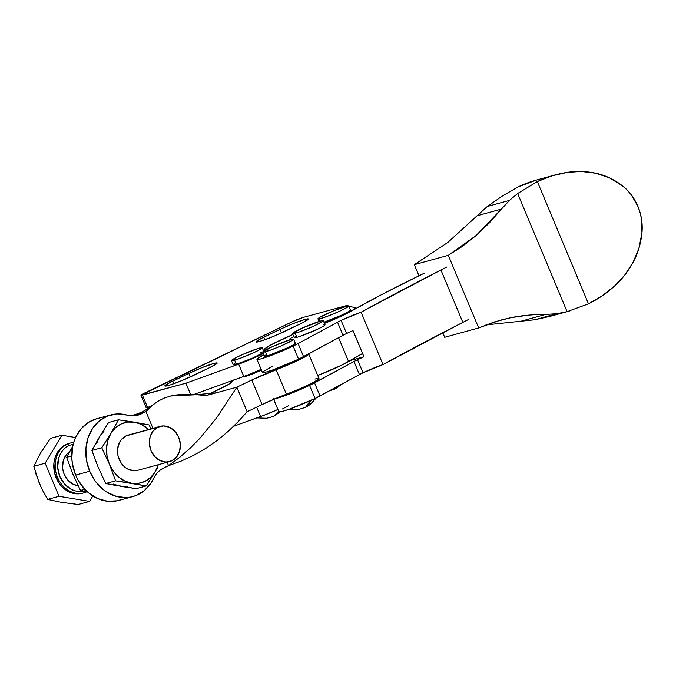 <?xml version="1.0" encoding="UTF-8"?>
<svg xmlns="http://www.w3.org/2000/svg" width="676" height="676" viewBox="0 0 676 676"><rect width="100%" height="100%" fill="white"/><g stroke="black" fill="none" stroke-linecap="round" stroke-linejoin="round"><path stroke-width="1.01" d="M316.36 397.826L310.098 404.561L305.527 407.349L310.394 400.648A26.71 13.942 64.4 0 1 305.527 407.349L297.879 409.69L288.601 409.436M295.336 336.58L294.212 337.628L296.891 337.358A16.689 1.394 -22.7 0 0 314.416 330.674A16.689 1.394 -22.7 0 0 325.021 324.776L323.314 320.686A16.689 1.394 157.3 0 1 312.709 326.576A16.689 1.394 157.3 0 1 295.175 333.268L296.891 337.358L298.826 336.783L318.295 328.874L323.914 325.857L325.029 324.818L323.804 324.742M292.514 333.572L294.229 337.662A16.689 1.394 -22.7 0 0 296.891 337.358L295.175 333.268A16.689 1.394 157.3 0 1 292.514 333.572A16.689 1.394 157.3 0 1 303.118 327.683A16.689 1.394 157.3 0 1 320.652 320.99L323.001 320.559L323.052 321.134L313.934 326.026L299.468 331.899L292.505 333.538L301.893 328.232L320.652 320.99A16.689 1.394 157.3 0 1 323.314 320.686M329.406 390.855L335.254 388.835L338.532 385.92A26.71 14.204 64.3 0 1 335.254 388.835A26.71 14.204 64.3 0 1 333.927 389.325M320.01 395.942L314.534 382.853A24.927 2.087 157.3 0 1 309.557 385.379L315.033 398.477A24.927 2.087 -22.7 0 0 320.01 395.942L359.455 374.597A17.804 1.487 157.3 0 1 363.012 372.789L357.528 359.691A17.804 1.487 157.3 0 1 363.916 356.784L352.957 330.589A17.804 1.487 -22.7 0 0 346.577 333.505L341.101 320.407A17.804 1.487 157.3 0 1 361.094 312.202L383.005 364.584A17.804 1.487 -22.7 0 0 363.012 372.789L383.005 364.584L462.832 322.384L440.921 270.003A747.817 62.572 157.3 0 1 446.752 267.028A747.817 62.572 -22.7 0 0 440.921 270.003L361.094 312.202L341.101 320.407L346.577 333.505A17.804 1.487 -22.7 0 0 343.019 335.313L337.544 322.215A17.804 1.487 157.3 0 1 341.101 320.407A17.804 1.487 -22.7 0 0 337.544 322.215L298.099 343.569A24.927 2.087 157.3 0 1 293.122 346.095L298.598 359.193A24.927 2.087 -22.7 0 0 303.575 356.658L298.099 343.569L293.122 346.095A24.927 2.087 157.3 0 1 269.656 355.998A24.927 2.087 157.3 0 1 256.931 359.336A24.927 2.087 157.3 0 1 263.936 354.731L257.269 358.728L256.922 359.311L257.463 359.531L261.08 358.838L275.926 353.607L293.122 346.095L298.598 359.193L343.019 335.313A17.804 1.487 157.3 0 1 346.577 333.505L352.957 330.589L363.925 356.776L353.007 330.572L363.958 356.759L352.965 330.589L363.916 356.784L350.438 360.477L363.908 356.784L357.528 359.691A17.804 1.487 -22.7 0 0 353.979 361.499L309.557 385.379A24.927 2.087 157.3 0 1 275.132 398.679L288.018 394.573L309.557 385.379L315.033 398.477L359.455 374.597L353.979 361.499L314.534 382.853L320.01 395.942M273.366 398.62L278.842 411.718A24.927 2.087 -22.7 0 0 291.567 408.38A24.927 2.087 -22.7 0 0 315.033 398.477L289.472 409.132L282.99 411.211L278.833 411.692M256.931 359.336L262.406 372.434A24.927 2.087 -22.7 0 0 275.14 369.096A24.927 2.087 -22.7 0 0 298.598 359.193L273.036 369.848L266.555 371.927L262.398 372.408M289.32 339.969A22.291 1.867 157.3 0 1 289.058 339.825A22.291 1.867 157.3 0 1 293.747 336.521L290.435 338.456L289.108 339.589L289.548 339.994M265.71 355.035L264.806 356.286L267.096 355.88A16.689 1.394 -22.7 0 0 284.638 349.205A16.689 1.394 -22.7 0 0 295.327 343.281L293.621 339.183A16.689 1.394 157.3 0 1 282.931 345.115A16.689 1.394 157.3 0 1 265.381 351.79L267.096 355.88L269.006 355.314L288.458 347.439L294.153 344.405L295.336 343.332L294.178 343.231M262.82 352.069L264.527 356.159A16.689 1.394 -22.7 0 0 267.096 355.88L265.381 351.79A16.689 1.394 157.3 0 1 262.82 352.069A16.689 1.394 157.3 0 1 273.51 346.137A16.689 1.394 157.3 0 1 291.052 339.462L293.629 339.242L292.438 340.307L281.182 345.884L269.623 350.447L262.812 352.019L272.36 346.661L291.052 339.462A16.689 1.394 157.3 0 1 293.621 339.183M468.662 319.41A747.817 62.572 -22.7 0 0 462.832 322.384A747.817 62.572 157.3 0 1 468.662 319.41M417.92 276.315A305.89 25.595 157.3 0 1 424.494 273.112A305.89 25.595 157.3 0 0 417.92 276.315L381.34 294.778L351.174 311.163A305.89 25.595 157.3 0 1 417.92 276.315M324.455 323.415L340.822 316.376L351.174 311.163A28.696 2.4 157.3 0 1 324.455 323.415M288.644 405.718L282.433 408.938M362.099 353.97L360.147 354.875L362.099 353.97M462.832 322.384A747.817 62.572 -22.7 0 0 383.005 364.584L361.094 312.202A747.817 62.572 157.3 0 1 440.921 270.003L462.832 322.384M272.208 366.434L262.744 371.825M303.575 356.658L343.019 335.313L337.544 322.215L298.099 343.569L303.575 356.658M357.528 359.691L363.012 372.789A17.804 1.487 -22.7 0 0 359.455 374.597L353.979 361.499A17.804 1.487 157.3 0 1 357.528 359.691M555.114 174.94A152.818 127.739 -105.4 0 1 567.646 172.296A108.844 90.981 -105.4 0 1 595.674 173.191L581.588 171.493L567.646 172.296L552.157 175.802L537.335 181.574A152.818 127.739 -105.4 0 1 555.114 174.94L536.076 180.171A152.818 127.739 74.6 0 0 518.019 186.931L502.386 196.015L487.32 206.467L447.951 242.346L414.32 264.662L448.298 255.334L462.384 246.36L476.107 235.544L448.298 255.334L478.676 327.953L500.206 320.204L510.591 317.737L494.105 322.013L478.676 327.953L444.698 337.282L442.772 332.693L444.698 337.282L478.676 327.953L448.298 255.334L414.32 264.662L418.976 275.8L414.32 264.662L447.951 242.346L477.07 215.762L501.423 209.07L509.51 200.366L487.32 206.467L477.07 215.762L501.423 209.07L509.51 200.366L517.655 193.513L537.335 181.574L588.475 303.837L567.08 311.653L517.655 193.513L537.335 181.574L588.475 303.837L567.08 311.653L556.906 313.672L545.507 314.467L521.154 321.159L534.716 319.765L556.906 313.672L534.716 319.765L550.044 316.351L534.716 319.765L485.9 324.919M633.015 262.465A108.844 90.981 -105.4 0 1 615.042 285.602A152.818 127.739 -105.4 0 1 588.475 303.837L602.324 295.742L615.042 285.602L624.852 274.921L633.015 262.465L638.896 248.405L641.955 232.933A77.157 64.499 -105.4 0 1 633.015 262.465M622.157 185.587A46.61 38.963 -105.4 0 1 641.955 232.933L641.6 219.514L640.164 212.856L637.924 206.425L631.257 194.789L626.965 189.829L622.157 185.587L609.355 177.788L595.674 173.191A77.157 64.499 -105.4 0 1 622.157 185.587M527.762 315.219L510.591 317.737C521.576 315.498 533.212 314.408 545.507 314.467L556.906 313.672L567.08 311.653L517.655 193.513L509.51 200.366L487.32 206.467L502.386 196.015L518.019 186.931L536.237 180.129M545.507 314.467L521.154 321.159M489.179 223.063L501.423 209.07L476.107 235.544L489.179 223.063M160.06 426.379L128.195 435.082A18.252 15.303 74.7 0 0 125.981 435.91L157.846 427.207A18.252 15.303 -105.3 0 1 160.06 426.379A18.252 15.303 -105.3 0 1 179.216 438.606A18.252 15.303 -105.3 0 1 171.881 460.762A18.252 15.303 -105.3 0 1 169.676 461.59A18.252 15.303 -105.3 0 1 150.52 449.363A18.252 15.303 -105.3 0 1 157.846 427.207L125.981 435.91L121.215 439.746L119.475 442.45L117.59 448.923L117.523 452.447L118.046 455.97L120.784 462.519L125.39 467.572L128.17 469.279L134.186 470.75L137.862 470.276M43.484 492.145L39.259 483.255L33.8 466.313L40.687 452.759L50.531 438.352L61.896 435.251L45.165 463.204L59.006 496.285L89.57 501.398L92.823 495.964L89.57 501.398L78.196 504.507L61.482 502.352L47.633 499.387L59.006 496.285L47.633 499.387L41.126 487.438L35.76 473.53M70.338 443.033L68.935 443.422A25.815 21.649 74.7 0 0 65.8 444.588L67.211 444.208A25.815 21.649 -105.3 0 1 70.338 443.033L73.726 442.442M71.833 442.695A25.815 21.649 74.7 0 0 67.211 444.208A1.783 0.955 64.2 0 1 68.825 445.585A1.783 0.955 -115.8 0 0 67.211 444.208A25.815 21.649 74.7 0 0 56.547 474.679A25.815 21.649 74.7 0 0 82.438 493.193M96.584 443.574L99.575 436.654L108.616 422.492L118.486 419.796L110.805 433.586A31.155 26.127 -105.3 0 0 109.36 464.108L107.061 456.3L106.529 448.256L107.805 440.507L110.805 433.586L101.763 447.749L109.36 464.108A31.155 26.127 -105.3 0 0 131.558 483.205L124.756 481.016L118.511 476.901L113.264 471.13L109.36 464.108L115.596 480.83L105.726 483.526L115.596 480.83L131.558 483.205A31.155 26.127 -105.3 0 0 155.201 471.78L150.697 477.4L144.985 481.329L138.453 483.315L131.558 483.205L146.16 485.951L155.201 471.78A31.155 26.127 -105.3 0 0 158.243 464.716L155.201 471.78L157.246 468.299L146.16 485.951L115.596 480.83L109.36 464.108L101.763 447.749L91.885 450.444L101.763 447.749L110.805 433.586L118.486 419.796L108.616 422.492L99.575 436.654L91.885 450.444L98.13 467.175L105.726 483.526L136.29 488.647L146.16 485.951L136.29 488.647L123.235 486.745M118.486 419.796L149.05 424.917L134.448 422.17L141.25 424.359L148.627 429.505A31.155 26.127 -105.3 0 0 134.448 422.17L118.486 419.796M151.01 428.854L149.05 424.917L151.01 428.854M110.805 433.586L115.309 427.976L121.021 424.038L127.544 422.061L134.448 422.17A31.155 26.127 -105.3 0 0 110.805 433.586M128.82 434.93L125.981 435.91A18.252 15.303 74.7 0 0 118.655 458.066A18.252 15.303 74.7 0 0 137.811 470.293L169.676 461.59M127.223 486.374L120.328 486.272L113.526 484.084M117.489 485.782L105.726 483.526L98.121 467.167M98.13 467.175L91.885 450.444L99.575 436.654L104.079 431.043M72.864 474.07L80.461 490.421L87.601 491.841L80.461 490.421L72.864 474.07L66.62 457.348L72.763 446.168L66.62 457.348L72.856 474.062M71.31 450.469L72.628 446.819M80.461 490.421L84.745 489.255L80.461 490.421M71.757 455.945L66.62 457.348L71.757 455.945M69.636 451.703A18.252 15.303 74.7 0 0 63.189 471.257A18.252 15.303 74.7 0 0 78.112 485.681L73.245 484.278L67.963 480.29L64.22 474.375L63.121 470.969L62.589 467.446L63.316 460.55L66.29 454.745L69.636 451.703M85.869 490.404A24.04 20.153 -105.3 0 1 59.488 475.625A24.04 20.153 -105.3 0 1 68.825 445.585L65.445 447.732L62.555 450.638L60.248 454.204L58.635 458.294L57.68 467.37L59.834 476.495L64.752 484.278L71.707 489.542L75.619 490.953L79.633 491.469L83.621 491.072M81.644 493.446L77.41 493.877L73.101 493.319L68.901 491.798L64.955 489.382L61.431 486.145L58.457 482.233L54.579 472.972L53.928 463.009L54.857 458.235L56.59 453.849L59.066 450.022L62.175 446.895L65.8 444.588A25.815 21.649 74.7 0 0 55.432 475.929A25.815 21.649 74.7 0 0 82.531 493.235L83.934 492.846A25.815 21.649 -105.3 0 1 56.835 475.549A25.815 21.649 -105.3 0 1 67.211 444.208L69.814 443.202M86.967 491.722A25.815 21.649 -105.3 0 1 83.934 492.846L87.153 491.646M47.633 499.387L61.482 502.352L78.196 504.507L89.57 501.398L59.006 496.285L45.165 463.204L33.8 466.313L45.165 463.204L61.896 435.251L50.531 438.352L40.687 452.759L33.8 466.313M75.577 437.541L61.896 435.251L75.577 437.541M73.236 444.166L68.825 445.585M157.846 427.207L153.08 431.043L150.106 436.848L149.388 443.743L151.018 450.672L154.753 456.587L160.035 460.576L166.051 462.046L171.881 460.762L176.647 456.925L179.622 451.12L180.348 444.225L178.718 437.296L174.974 431.389L169.693 427.393L163.685 425.922L157.846 427.207M362.539 353.489L341.574 365.217L317.737 375.501A28.933 2.425 -22.7 0 0 348.588 361.55L338.608 337.696L348.588 361.55L362.539 353.489M261.401 370.025A11.129 0.929 157.3 0 1 245.954 376.27A11.129 0.929 157.3 0 1 244.137 376.49L250.627 374.698L261.781 369.831M179.765 457.289L190.209 448.129L179.765 457.289L168.535 465.637L160.55 469.845L157.854 472.203L155.548 475.059L151.111 482.934L144.385 490.531L135.969 495.533L131.321 496.936L126.488 497.57L116.661 496.48L107.214 492.348L102.853 489.238L95.282 481.194L89.68 471.248A42.284 35.465 -105.3 0 1 110.636 414.963A42.284 35.465 -105.3 0 1 127.24 415.123L134.279 415.841L137.71 415.241L145.94 411.616L131.904 415.453L145.94 411.616L151.559 405.997L145.94 411.616L152.937 428.322L145.94 411.616L140.971 414.016A26.71 22.392 -105.3 0 1 137.735 415.233A26.71 22.392 -105.3 0 1 127.24 415.123L117.413 413.923L107.915 415.841L99.448 420.742L92.646 428.254L88.015 437.82L85.911 448.72L86.477 460.153L89.68 471.248L75.644 475.084L89.68 471.248A42.284 35.465 -105.3 0 0 132.91 496.547L118.875 500.384A42.284 35.465 74.7 0 1 75.644 475.084L72.442 463.981L71.817 458.26L72.594 446.988L73.98 441.656L75.999 436.654L81.762 428.035L89.469 421.773L96.676 418.774M110.636 414.963L96.592 418.79A42.284 35.465 74.7 0 0 75.644 475.084L78.171 480.247L84.813 489.323L88.818 493.066L97.809 498.618L107.535 501.246L117.278 500.772L121.934 499.37M308.602 353.886L308.256 354.765L305.544 356.573L294.356 362.159L251.776 379.988L262.051 404.544L247.146 411.735L238.036 421.824L228.192 431.33L217.571 440.152L206.112 448.163L193.953 455.168L181.202 461.083L168.011 465.848M232.713 380.436A24.927 2.087 157.3 0 0 231.403 381.813A24.927 2.087 157.3 0 0 231.445 381.881L231.445 381.881A26.71 2.231 157.3 0 1 231.496 381.948A26.71 2.231 157.3 0 1 220.9 388.421L208.597 394.361L229.096 384.069L233.364 380.005M280.312 396.567L262.051 404.544L251.776 379.988L236.87 387.187L205.994 395.621C190.632 393.871 178.878 393.998 170.732 395.992L163.769 398.24L157.44 401.552L151.559 405.997L157.44 401.552L163.769 398.24L170.732 395.992L195.964 394.742L216.202 392.832L236.87 387.187L251.776 379.988A26.71 2.231 157.3 0 1 276.129 369.679L286.396 394.226A24.927 2.087 -22.7 0 0 319.013 378.568L308.746 354.013A24.927 2.087 157.3 0 1 276.129 369.679L286.396 394.226A26.71 2.231 -22.7 0 0 262.051 404.544L247.146 411.735L236.87 387.187L247.146 411.735L238.036 421.824L228.192 431.33L217.571 440.152L206.112 448.163L193.953 455.168L181.202 461.083M190.209 448.129L199.885 438.318L216.785 417.591L236.87 387.187L216.785 417.591L199.885 438.318L190.209 448.129M168.535 465.637L167.141 462.283L168.535 465.637L163.567 468.037A26.71 22.392 -105.3 0 0 153.68 478.329A42.284 35.465 -105.3 0 1 132.91 496.547M131.119 415.833L131.904 415.453L131.119 415.833M314.94 379.05L318.134 378.383L319.004 378.754L313.647 382.329L301.048 388.303L286.396 394.226M134.33 415.833L140.971 414.016L134.33 415.833M245.726 375.729L245.954 376.27L245.726 375.729M363.578 372.518L361.136 373.718A26.71 9.405 65.5 0 1 360.164 374.386L358.736 374.986M256.795 417.903L266.454 418.267L270.763 417.269L274.371 415.816L278.74 411.481A26.71 15.463 63.9 0 1 274.371 415.816A26.71 15.463 63.9 0 1 272.884 416.391M277.904 409.47L263.496 415.453L233.617 426.269L260.573 416.543A22.257 1.859 -22.7 0 0 277.904 409.47M256.643 407.146L260.573 416.543L256.643 407.146M213.971 363.409A19.587 1.639 157.3 0 1 217.173 363.029A19.587 1.639 157.3 0 1 209.399 367.778L216.895 363.527L216.776 362.877L213.971 363.409L202.335 367.499L188.815 373.397L169.896 382.574L164.817 385.945L170.327 384.906L183.196 380.064L209.399 367.778L193.184 375.602A19.587 1.639 157.3 0 1 174.78 383.368A19.587 1.639 157.3 0 1 164.826 385.971A19.587 1.639 157.3 0 1 172.6 381.23L173.664 383.774L172.6 381.23L188.815 373.397A19.587 1.639 157.3 0 1 213.971 363.409L214.655 365.04L213.971 363.409M305.172 319.368A19.587 1.639 157.3 0 1 308.383 318.988A19.587 1.639 157.3 0 1 300.609 323.736L308.104 319.486L307.986 318.835L305.172 319.368L293.545 323.458L280.016 329.356L261.105 338.532L256.018 341.904L261.527 340.865L274.397 336.023L300.609 323.736L284.393 331.561A19.587 1.639 157.3 0 1 265.989 339.327A19.587 1.639 157.3 0 1 256.027 341.929A19.587 1.639 157.3 0 1 263.801 337.189L264.865 339.732L263.801 337.189L280.016 329.356A19.587 1.639 157.3 0 1 305.172 319.368L305.856 320.999L305.172 319.368M350.151 309.963L349.306 311.188L340.991 315.455L323.939 322.182A16.689 1.394 -22.7 0 0 341.05 315.43A16.689 1.394 -22.7 0 0 350.447 310.081L348.731 305.991A16.689 1.394 157.3 0 1 336.631 312.549A16.689 1.394 157.3 0 1 319.123 318.92L320.061 321.159L319.123 318.92L317.923 318.835L320.492 316.926L333.276 310.943L347.548 305.949A16.689 1.394 157.3 0 1 348.731 305.991M233.203 364.761L236.363 364.271L234.648 360.181A16.689 1.394 157.3 0 1 231.471 360.629A16.689 1.394 157.3 0 1 241.653 354.925A16.689 1.394 157.3 0 1 259.085 348.199L262.246 347.709L261.46 348.622L253.694 352.711L239.169 358.694L231.496 360.663L235.282 358.001L242.87 354.385L259.085 348.199A16.689 1.394 157.3 0 1 262.271 347.743A16.689 1.394 157.3 0 1 252.08 353.447A16.689 1.394 157.3 0 1 234.648 360.181L236.363 364.271A16.689 1.394 -22.7 0 0 250.999 358.77A16.689 1.394 -22.7 0 0 263.108 352.762M140.946 395.249A8.906 0.744 157.3 0 1 144.478 393.086L291.762 321.97L140.946 395.232A8.906 0.744 157.3 0 0 142.399 395.071L147.537 407.349L142.399 395.071L185.917 383.191L190.632 394.471L185.917 383.191L238.662 364.161A22.257 1.859 157.3 0 0 263.42 353.514L241.585 363.08L185.917 383.191L140.946 395.232L146.084 407.518A8.906 0.744 -22.7 0 0 147.537 407.349L150.959 406.411L146.751 407.535L146.075 407.51L146.65 406.96M261.122 369.366L246.723 375.357L193.471 394.59L243.799 376.439A22.257 1.859 -22.7 0 0 261.122 369.366M291.762 321.97L303.194 317.424L346.712 305.544L348.013 305.882L346.712 305.544L303.194 317.424A8.906 0.744 157.3 0 0 291.762 321.97M348.774 306.084L355.382 307.8L354.52 309.093L341.253 315.878L324.176 322.748A22.257 1.859 157.3 0 0 345.326 314.01A22.257 1.859 157.3 0 0 355.576 307.935A22.257 1.859 157.3 0 0 355.382 307.8L348.774 306.084M292.902 334.51L270.324 345.208L264.417 349.222L264.384 349.796L265.71 349.931A35.608 2.983 157.3 0 1 264.299 349.686A35.608 2.983 157.3 0 1 292.902 334.51M231.471 360.629L233.178 364.719A16.689 1.394 -22.7 0 0 236.363 364.271L252.579 358.086L263.175 352.711M263.463 351.714L260.801 352.289M235.231 363.063L233.989 363.849M238.662 364.161L243.799 376.439L238.662 364.161M347.548 305.949L348.74 306.034L347.591 307.09L339.284 311.366L327.488 316.258L319.123 318.92A16.689 1.394 157.3 0 1 317.94 318.878A16.689 1.394 157.3 0 1 330.04 312.32A16.689 1.394 157.3 0 1 347.548 305.949M281.512 332.922L280.016 329.356L281.512 332.922M190.302 376.963L188.815 373.397L190.302 376.963M335.254 388.835L342.352 383.85M569.395 311.045L549.926 316.385M152.632 405.076C147.013 409.749 140.701 413.044 133.696 414.963M274.371 415.816L280.329 411.828M263.978 351.841L262.271 347.743M355.829 308.535L355.584 307.943M319.021 321.472L317.94 318.878"/></g></svg>
